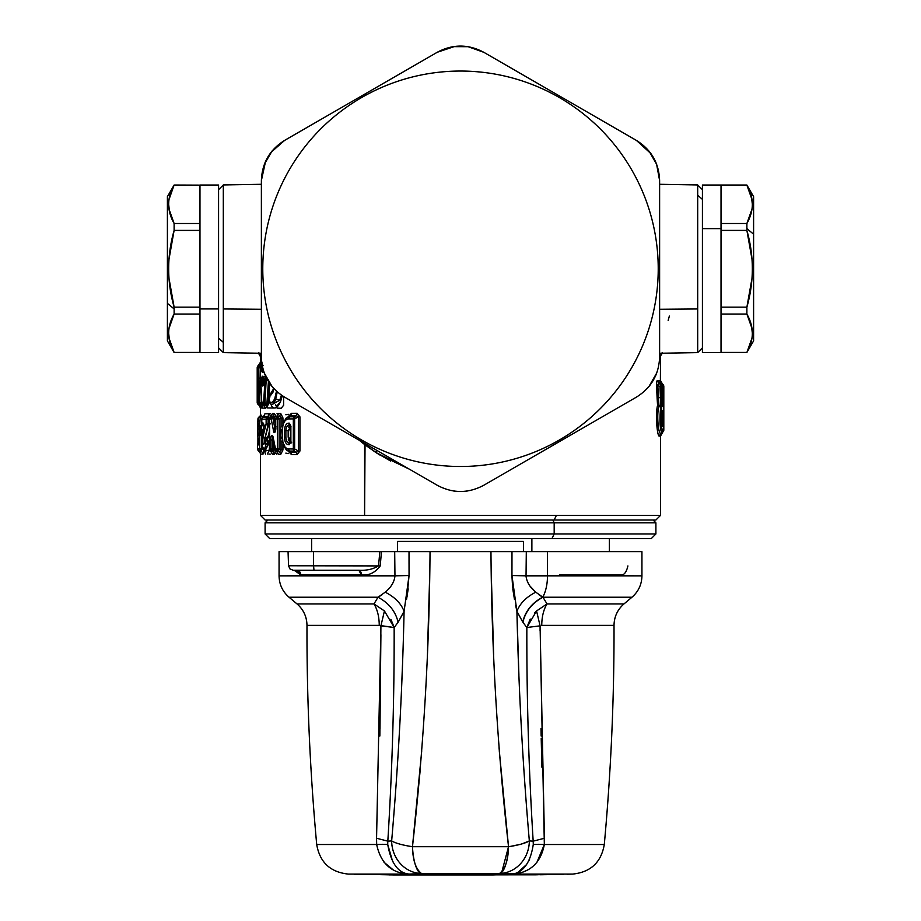 <?xml version="1.0" encoding="UTF-8"?>
<svg xmlns="http://www.w3.org/2000/svg" width="921" height="921" viewBox="0 0 921 921"><rect width="100%" height="100%" fill="white"/><g stroke="black" fill="none" stroke-linecap="round" stroke-linejoin="round"><path stroke-width="1.38" d="M661.992 424.12L662.786 423.119L662.706 424.12L661.485 424.12L662.706 424.12L661.577 423.2L662.706 424.12L662.786 423.119L661.577 422.129L662.786 423.119L663.696 426.262L663.776 423.119L662.786 423.119L662.786 413.506L662.786 423.119L663.776 423.119L663.776 413.506L662.786 413.506L662.706 412.504L662.786 413.506L663.776 413.506L663.696 410.375L662.464 410.375L663.696 410.375L662.786 413.506L661.577 414.496L662.786 413.506L662.706 412.504L661.577 413.425L662.706 412.504L661.485 412.504L662.706 412.504L663.696 410.375L663.696 426.262L662.464 426.25L661.808 423.487L662.464 410.375L660.345 413.46L662.084 411.641L661.773 413.61M661.485 424.12L662.464 426.25L663.696 426.262L663.534 425.306M662.464 410.375L661.808 413.149L662.464 426.25M661.485 412.504L660.841 414.392M663.776 386.383L662.821 386.383L663.776 386.383L663.776 403.179L663.776 386.383L662.786 386.383L663.776 386.383L662.786 384.253A2.786 2.786 90.4 0 1 663.776 386.383M662.821 430.314L662.556 430.314C660.76 426.4 660.461 419.136 661.658 408.521L660.944 386.371L661.658 386.371L662.418 404.549L662.74 406.322L663.696 406.322L663.776 403.179L663.696 406.322L662.74 406.322L662.418 404.549L661.658 386.371L660.944 386.371L661.658 408.521C660.461 419.136 660.76 426.4 662.556 430.314L662.821 430.314M662.97 426.262L663.696 426.262L663.776 423.303M288.86 427.459L290.403 426.204L289.275 425.272L290.253 425.237L290.875 426.435L290.875 441.435L289.378 444.693L290.276 442.587L289.275 442.598C287.214 442.541 286.074 440.733 285.878 437.187L285.878 430.683C286.074 427.137 287.214 425.329 289.275 425.272L290.668 426.907L290.794 426.204L288.158 430.683L288.158 437.187L288.158 430.683L288.158 437.187L290.794 441.666L289.275 442.598L290.668 440.963L290.403 441.666L288.86 440.399M553.509 92.549L483.767 52.278L467.983 46.66M454.893 46.384L437.291 52.255M376.666 87.253L337.109 110.094M270.981 152.368L284.635 140.383L271.902 151.205M264.385 164.214L261.38 180.608M409.258 469.111L379.648 454.882L375.872 452.499L376.793 450.381L375.872 452.499L409.258 469.111L379.648 454.882L364.589 444.532L375.872 452.499L376.793 450.381M697.692 184.948L702.424 189.691L697.692 184.948L697.692 308.961L659.62 309.283L697.692 308.961L697.692 352.605L697.692 195.217L702.424 199.373L697.692 195.217L697.692 184.948L659.62 184.292L659.62 180.666C659.022 163.109 651.274 149.686 636.353 140.383L556.376 94.207L636.365 140.383C651.274 149.686 659.022 163.109 659.62 180.677L659.62 356.888L659.62 180.677M659.62 180.551L656.615 164.226M649.109 151.217L636.423 140.418M263.959 383.205L263.153 383.735A1.865 0.725 174.2 0 0 263.268 383.7M263.648 380.062L263.556 379.153L264.327 379.141L263.636 379.141L262.969 376.24L263.441 382.837C263.153 386.348 262.692 386.993 262.036 384.794L263.153 383.735L262.842 377.714A1.865 1.807 -113.2 0 1 263.556 379.153A1.865 0.725 -5.5 0 1 262.75 379.694L263.556 379.153L263.648 380.062M289.378 444.693L288.469 444.693L289.378 444.693L290.771 441.539M290.978 426.342L289.378 423.176L288.469 423.176L289.378 423.176L290.794 426.204L289.275 425.272L288.469 423.176C286.017 423.568 284.681 426.066 284.451 430.683C284.681 426.066 286.017 423.568 288.469 423.176L289.275 425.272C287.214 425.329 286.074 427.137 285.878 430.683L284.451 430.683L284.451 437.187L284.451 430.683L288.158 430.683L285.878 430.683L285.878 437.187L284.451 437.187C284.681 441.804 286.017 444.302 288.469 444.693L289.275 442.598L288.469 444.693C286.017 444.302 284.681 441.804 284.451 437.187L285.878 437.187C286.074 440.733 287.214 442.541 289.275 442.598L290.173 442.621M261.38 180.551L265.57 161.382L264.408 164.168M284.647 140.383L437.233 52.278C452.741 44.012 468.259 44.012 483.767 52.278L636.353 140.383L483.767 52.278C468.259 44.012 452.741 44.012 437.233 52.278L365.015 93.988L365.706 95.254A197.727 197.727 0 0 1 634.016 173.977A197.727 197.727 0 0 1 555.294 442.299A197.727 197.727 0 0 1 286.984 363.576A197.727 197.727 0 0 1 365.706 95.254L365.015 93.988L284.647 140.383C269.726 149.686 261.978 163.109 261.38 180.677C261.978 163.109 269.726 149.686 284.647 140.383M264.431 164.111L272.029 151.056M437.348 52.221L453.063 46.649M467.949 46.649L483.744 52.278M453.109 46.637L468.213 46.695M636.469 140.453L650.974 153.669M656.592 164.18L659.62 180.608M649.178 151.309L656.685 164.422M288.158 437.187L288.618 430.683L290.668 426.907L288.158 430.683M288.618 437.187L290.668 440.963L288.618 437.187M262.922 385.519L263.751 377.737M263.544 384.103C262.83 385.957 262.6 386.003 262.83 384.264L262.957 377.691L263.636 379.141L262.842 377.714L262.393 379.498L262.83 384.264C262.6 386.003 262.83 385.957 263.544 384.103M290.817 426.435L289.378 423.176L290.875 426.435L290.875 441.435L290.219 442.667L290.978 441.516M259.169 439.789L259.192 444.924L259.169 444.095L259.192 444.924L257.546 444.901L258.755 442.598A2.786 2.786 91.7 0 0 257.546 444.901L257.546 448.746L259.768 448.723L261 451.048L258.755 451.048L257.546 448.746A2.786 2.786 88.3 0 0 258.755 451.048A2.786 2.003 126.4 0 1 258.674 450.991A2.786 2.003 126.4 0 1 258.571 450.922L258.582 450.922M659.563 436.094L660.61 433.25C658.538 434.631 656.316 414.404 658.999 406.495L660.691 406.909L658.999 406.495L658.999 405.344L660.829 405.712L660.691 406.909C659.505 419.193 659.804 427.701 661.577 432.444L662.556 430.314L661.577 432.444C659.804 427.701 659.505 419.193 660.691 406.909L661.796 404.872L660.829 405.712L660.403 397.504L661.37 397.066L660.403 397.504L659.989 386.797L660.944 386.371A2.786 0.656 177.6 0 1 659.989 386.797L660.944 386.371L659.989 384.253A2.786 2.751 90.4 0 1 660.944 386.371M662.464 405.125L662.74 406.322M661.773 404.204L660.979 403.502L662.706 404.192L662.786 403.179L663.776 403.179L662.786 403.179L663.097 385.392M261.76 402.465A2.786 0.599 -2.7 0 1 261.691 402.339A2.786 0.599 -2.7 0 1 261.748 402.201L263.636 402.212L261.748 402.201A2.786 2.728 90.3 0 0 262.957 404.526L265.559 404.941L266.929 407.635L268.253 404.307L266.929 407.635L265.559 404.941L262.957 404.526L268.253 404.307L269.657 383.366L268.253 404.307L266.894 403.812L265.559 404.941L264.822 404.526A2.786 2.705 -89.6 0 1 263.636 402.212L264.822 404.526L264.822 402.638L266.894 403.812L268.425 381.49L266.894 403.812L263.636 402.212A2.786 0.599 3.3 0 0 264.822 402.638L266.319 377.748L264.822 404.526L262.957 404.526L261.748 402.201L260.252 367.974L262.45 367.525L262.45 365.649L262.45 367.525A2.786 0.599 177.4 0 0 261.23 367.963L262.105 372.096L263.222 372.096L263.728 371.485L262.105 372.096L263.314 369.781L262.105 372.096L261.299 369.425L262.52 368.987L263.314 369.781L262.52 368.987L261.299 369.425L261.23 367.963L260.252 367.974L261.483 365.649L262.45 365.649L261.23 367.963A2.786 2.74 -90.3 0 1 262.243 365.81M263.648 377.691L262.842 377.714L262.393 379.498L262.83 384.264L262.036 384.794C262.692 386.993 263.153 386.348 263.441 382.837L263.959 380.672L262.969 376.24L262.278 376.24L262.969 376.24M262.957 377.691L262.278 376.24L262.957 377.691M262.393 379.498L261.587 380.028L262.278 376.24L261.587 380.028L262.393 379.498M262.036 384.794L261.587 380.028L262.036 384.794M258.352 365.695L259.71 365.637L258.651 367.824L258.651 402.339L258.053 402.339L257.362 367.836L258.651 367.824L257.362 367.836L257.362 373.385L258.053 378.07L259.123 378.07M257.903 374.421L257.696 373.385M258.433 375.584L257.362 373.385L257.362 367.836L258.433 365.637A2.786 2.786 89.6 0 0 257.362 367.836L258.387 365.672M275.955 426.492L275.736 426.492C276.461 430.798 273.974 436.036 273.284 429.589L274.919 428.622L274.803 432.329L274.919 428.622L273.284 429.589C273.974 436.036 276.461 430.798 275.736 426.492L275.736 419.032L277.463 419.032L277.463 448.838L275.506 448.838L273.514 439.398C273.249 434.413 270.417 433.664 271.004 439.927C270.417 433.664 273.261 434.413 273.514 439.398L275.506 448.838L277.463 448.838L277.463 419.032L275.736 419.032L275.16 431.5M282.816 440.802L281.066 441.504L280.629 438.35L282.413 438.154L280.629 438.35L280.594 437.187L282.344 437.187C282.655 444.394 284.693 448.32 288.469 448.953L289.275 451.048L294.098 451.048L296.194 452.176L299.924 451.048L299.924 416.822L299.924 451.048L296.194 452.176L294.098 451.048L289.275 451.048L288.469 448.953L293.339 448.976L294.098 451.048L294.639 448.976L298.473 451.048L298.473 416.822L299.924 416.822L297.069 413.276L299.924 416.822L298.473 416.822L298.473 451.048L294.639 448.976L294.098 451.048A2.786 2.291 -89.8 0 1 293.339 448.976L294.639 448.976L294.639 418.894L298.473 416.822L296.194 415.693L297.069 413.276L291.485 413.31L297.069 413.276L296.194 415.693L298.473 416.822L293.339 418.894L294.639 418.894L294.098 416.822L296.194 415.693L290.552 415.762L291.485 413.31L284.129 420.862L291.485 413.31L290.552 415.762L296.194 415.693L294.098 416.822L293.339 418.894A2.786 2.291 -90.2 0 1 294.098 416.822L289.275 416.822L290.552 415.762L288.469 418.917L289.275 416.822L286.247 418.03L289.275 416.822L294.098 416.822L294.639 418.894L294.639 448.976L288.469 448.953C284.693 448.32 282.655 444.394 282.344 437.187L282.344 430.683C282.655 423.476 284.693 419.55 288.469 418.917L293.339 418.894L293.339 448.976L293.339 418.894L288.469 418.917C284.693 419.55 282.655 423.476 282.344 430.683L282.344 437.187L280.594 437.187L280.629 429.52L281.066 426.365L282.816 427.068M286.143 418.122L283.069 423.418L282.39 430.683L280.594 430.683L281.999 430.683L283.069 444.452L286.247 449.839L289.275 451.048L286.546 450.104M275.379 449.667L274.101 449.667L273.088 451.693L272.04 451.06L272.743 448.826L274.101 449.667L274.101 443.657L274.101 449.667L272.743 448.826L272.743 439.927L274.101 443.335L274.573 442.253L273.894 442.794L272.743 439.927L272.455 436.554L272.743 439.927L271.004 439.927L271.004 448.826L269.577 448.826L269.577 419.043L271.2 419.043L273.284 429.589L271.2 419.043L269.404 419.043L270.624 416.81A2.786 2.625 90 0 0 269.577 419.043L269.577 448.826L271.004 448.826L271.004 439.927L272.743 439.927L272.743 448.826L271.004 448.826L272.743 448.826L272.04 451.06A2.786 2.602 -90 0 1 271.004 448.826L272.04 451.06L270.624 451.06L269.577 448.826A2.786 2.625 90 0 0 270.624 451.06L270.072 450.634M264.154 425.26L263.084 425.26L264.154 425.26L262.888 422.889C263.855 423.292 264.097 425.191 263.59 428.599L264.016 425.03M265.985 439.824L264.926 442.425L265.524 441.366L264.741 441.078L264.741 439.352L268.333 425.525L269.404 426.101L268.333 425.525L264.799 438.672L264.741 441.078L265.524 441.366L264.926 442.425C263.233 446.271 262.566 444.463 262.934 437.015L264.799 438.672L268.425 423.89L269.404 424.569A3.258 0.656 4 0 0 268.598 424.443L269.404 424.408L267.976 425.456L264.799 438.672L262.934 437.015C262.566 444.463 263.233 446.271 264.926 442.425L265.616 441.758L265.939 443.485C264.362 455.492 260.263 443.876 262.301 434.516L263.59 428.599C264.097 425.191 263.855 423.292 262.888 422.889L261.806 422.9L261.806 419.193L266.134 419.193L266.134 423.844L262.934 437.015L266.134 423.844L266.134 419.193L268.172 419.193L268.172 423.844L266.134 423.844L268.172 423.844L267.976 425.456A2.786 1.796 -165.1 0 1 266.134 423.844M284.013 444.878L284.75 445.131M261.691 428.818L262.462 431.523L261.587 432.467L261.679 434.862L261 432.835L259.768 435.161L258.41 435.149L259.63 432.835L261.587 432.467L260.194 432.444L261.622 429.739L260.194 432.444L261.587 432.467L259.63 432.835L261.587 429.658L258.41 435.149L257.811 429.048L259.538 429.048L259.549 427.931L259.538 429.048L261.541 429.048L259.538 429.048L259.71 432.202L259.538 429.048L257.811 429.048C257.995 422.129 258.421 421.242 259.1 426.377L260.332 428.702A2.786 1.681 126.8 0 1 260.194 428.61A2.786 1.681 126.8 0 1 260.044 428.472L260.079 428.507M259.192 438.949L258.41 438.96L259.192 438.949L259.192 444.924L258.133 444.901M259.192 439.973L259.192 443.91M259.135 426.757A2.786 1.232 -3.9 0 1 259.089 426.573A2.786 1.232 -3.9 0 1 259.1 426.377L258.317 423.004M260.263 425.698L258.778 424.201L259.089 426.573L260.194 428.61L260.839 429.082L260.988 428.023L261.748 431.535L261.748 429.739L259.1 426.377M663.108 384.943L661.842 384.253L662.786 384.253L661.842 384.253L662.786 384.253L662.706 404.192L663.696 406.322M660.691 406.909L661.658 408.521M660.345 385.128L660.403 397.504L658.4 397.849L660.403 397.504L660.829 405.712L658.918 405.321L658.999 406.495L657.79 385.254L659.989 386.797L660.311 385.807M659.989 386.797L657.79 385.254L658.768 383.389L660.691 384.253L661.658 386.371A2.786 2.763 -89.6 0 0 660.691 384.253L660.875 384.425M661.025 395.466L661.992 396.018L661.025 395.466M662.786 403.179L661.739 402.339L662.786 403.179L662.706 404.192L661.739 403.398L662.706 404.192L661.762 404.192M274.895 451.048L276.887 451.048L274.895 451.048M262.497 417.351L267.389 416.833L268.172 419.193L261.806 419.193L261.806 422.9L262.888 422.889M267.343 419.17L268.425 419.17M266.284 443.588L266.537 444.302L266.284 443.588M257.995 402.396L257.201 402.396L257.362 367.778M257.868 403.882L258.179 404.515A2.786 2.786 90.4 0 1 257.201 402.396L258.202 402.396L258.191 404.526L259.262 405.424L258.202 404.526L258.202 402.396M257.201 367.778A2.786 2.786 89.6 0 1 258.179 365.649L257.201 367.778L257.201 402.396L258.191 404.526M265.386 404.066L265.962 404.066M258.202 365.637L259.25 364.751L258.202 365.637M259.503 367.26L259.71 367.824L258.651 367.824A2.786 2.775 -90.4 0 1 259.71 365.637L259.4 366.512M259.4 403.651L259.71 404.538A2.786 2.775 -89.6 0 1 258.651 402.339L259.71 402.339L260.263 367.433L259.71 402.339L258.651 402.339L258.651 367.824L259.71 367.824L259.71 365.637L260.781 364.877L258.398 365.66L260.585 362.344L258.433 365.637L260.781 364.877L261.806 366.65M262.45 367.525L262.52 368.987L262.45 367.525M263.222 372.096L263.521 370.829M281.412 395.121L279.719 400.244L275.724 398.943L277.256 391.886L275.724 398.943L274.895 398.022L276.484 391.195M272.8 404.215L275.724 398.943C273.998 404.215 272.167 405.712 270.221 403.433L269.312 401.28C271.292 403.513 273.146 402.419 274.895 398.022C273.146 402.419 271.292 403.513 269.312 401.28L269.312 397.078L272.777 392.634L273.664 388.374L272.777 392.634L269.312 397.078L269.312 401.28A2.786 2.372 144 0 0 269.692 402.938L271.545 404.699M263.636 402.212L265.283 375.515L263.636 402.212M261.161 365.89L261.483 365.649A2.786 2.751 89.7 0 0 260.252 367.974A2.786 0.599 177.8 0 0 260.206 368.078L261.748 402.201L262.738 402.753L261.748 402.201M261.552 367.191L261.242 368.112L261.552 367.191M262.048 403.571L260.781 405.298L259.123 404.538L258.053 402.339L259.71 404.538L259.71 402.339L261.437 403.571L261.437 397.078L261.437 403.571L259.71 402.339L259.503 402.903M257.926 374.433L258.053 402.339A2.786 2.775 90.4 0 0 259.123 404.538L258.974 404.411M262.658 403.571L262.036 407.842L261.242 407.842L260.01 405.275L260.781 405.298L262.001 407.842L260.781 405.298L261.437 403.571L262.658 403.571L262.001 407.842L261.242 407.842L259.123 404.538L260.781 405.298L259.043 404.48L258.041 402.339L258.041 378.07M258.398 375.561L257.362 373.385A2.786 2.786 90.4 0 0 257.961 375.112M257.915 420.195L257.915 419.228A2.786 2.786 90.9 0 1 259.043 416.983M259.169 416.891L258.49 418.065L259.262 416.833M257.915 443.508L257.915 437.901M258.582 442.725L258.582 440.215L258.582 442.725A2.786 2.003 53.6 0 1 258.674 442.656A2.786 2.003 53.6 0 1 258.755 442.598L259.411 442.115M270.072 417.236L272.236 416.81L271.2 419.043A2.786 2.602 -90 0 1 272.236 416.81L272.858 418.053A2.786 1.186 169.3 0 0 271.2 419.043L272.858 418.053L274.919 428.622L275.552 425.675L274.919 428.622L272.858 418.053L272.236 416.81L270.624 416.81L271.2 416.177L270.624 416.81M275.483 426.492L275.483 419.032L276.737 416.81A2.786 2.533 89.9 0 0 275.736 419.032L276.737 416.81L278.453 416.81L277.463 419.032A2.786 2.51 -90.1 0 1 278.453 416.81L278.556 417.697M278.81 418.387L279.121 419.032L277.463 419.032L279.121 419.032L279.121 448.838L277.463 448.838L279.121 448.838L278.81 449.483M282.413 429.716L280.629 429.52L282.413 429.716M278.556 450.173L278.453 451.06A2.786 2.51 -89.9 0 1 277.463 448.838L278.453 451.06L276.507 451.06L275.506 448.838A2.786 2.544 90.1 0 0 276.507 451.06L275.506 448.838A2.786 1.163 -12.1 0 0 275.321 449.413L272.455 436.554M273.848 440.468L273.514 439.398M276.104 449.667L274.285 454.295L272.42 454.295L270.981 451.624L272.42 454.295L271.119 451.774L273.088 451.693L274.285 454.295L273.088 451.693L274.101 449.667L276.104 449.667L274.285 454.295L272.42 454.295L270.624 451.06L273.088 451.693L271.2 451.693L269.404 448.826L269.404 419.043L271.119 416.096L273.192 416.165L272.236 416.81L273.192 416.165L274.078 417.236L272.858 418.053L274.078 417.236L275.69 424.949L274.078 417.236L273.192 416.165L271.016 416.304M270.394 419.055L268.425 419.055L268.425 423.89L268.425 419.055L270.521 418.111M268.425 423.89L270.394 423.89M264.741 441.078L264.903 441.735L264.741 441.078M267.907 437.291L269.404 431.224L268.057 436.462L264.891 438.707L268.356 436.37L265.236 441.758L266.871 439.398L267.919 444.417L265.939 443.485L265.616 441.758L266.871 439.398L265.144 442.598M263.59 428.599L262.301 434.516C260.263 443.864 264.362 455.504 265.939 443.485L267.919 444.417L264.592 450.864L267.919 444.417L266.871 439.398L267.551 439.317M261.806 422.9L262.819 425.099L264.419 425.525L263.084 425.26L261.806 422.9A2.786 2.728 89.8 0 0 263.084 425.26L262.531 424.777M261.748 422.9L261.748 419.193L263.084 416.833A2.786 2.728 90.2 0 0 261.806 419.193L262.819 416.994M267.976 425.456L268.172 419.193L267.389 416.833L266.134 419.193A2.786 2.671 -90 0 1 267.389 416.833L263.084 416.833L267.861 416.568L268.736 418.376L269.519 418.261L268.425 419.055M258.582 353.353L260.85 357.348L261.127 356.174L260.85 357.348L258.582 353.353L259.48 353.353L261.127 356.174L259.48 353.353L258.674 353.353L258.709 352.72L259.492 353.238L258.433 353.215M258.133 448.746L257.535 448.746L257.546 444.901L257.535 448.746L258.674 450.991L261 451.048A2.786 2.751 -90.4 0 1 259.768 448.723L257.546 448.746L257.535 444.901L258.674 442.656M259.515 441.194L258.41 438.96C256.429 436.669 258.191 404.895 259.71 426.377C258.191 404.895 256.429 436.669 258.41 438.96M258.041 424.028L257.961 433.342M258.364 435.138L259.768 435.161L259.768 448.723L259.768 435.161A2.786 2.751 -89.6 0 1 261 432.835A2.786 0.576 57.9 0 0 261.679 434.862L259.768 435.161L261.679 435.161L261.679 448.723L259.768 448.723L261.679 449.022A2.786 0.576 122.1 0 0 261 451.048L261.679 449.022L261.587 451.417L258.755 451.048L261.587 451.417L261.587 432.467L262.508 431.523L261.748 431.535L261.748 430.003L263.51 430.694L262.508 431.523L262.497 430.003L262.508 431.523L262.462 430.003L260.839 429.082L263.51 430.694L261.748 431.535L261.748 429.739M260.919 428.691L259.71 426.377A2.786 0.748 -2.5 0 1 261.599 425.698L259.71 426.377M661.669 386.037L662.786 386.383L661.669 385.473L661.842 383.47L662.786 384.253L660.875 383.447L661.842 383.47L661.669 386.037M660.691 384.253L658.768 383.389L657.49 380.569C656.857 380.385 656.546 382.134 656.535 385.841C656.546 382.134 656.857 380.385 657.49 380.569L658.768 383.389L660.691 384.253L658.768 383.389L656.535 385.841L657.134 398.436L656.535 385.841L657.79 385.254L658.4 397.849L657.134 398.436L657.559 405.298L658.918 405.321L658.872 406.437L657.559 405.298L658.999 406.495C656.316 414.404 658.538 434.631 660.61 433.25L659.298 436.094C657.387 437.049 655.119 415.279 657.559 405.298L657.134 398.436L658.4 397.849L658.918 405.321L657.559 405.298C655.119 415.29 657.387 437.049 659.298 436.094M659.793 383.424L658.503 380.592L659.793 383.424M662.579 353.215L661.877 353.837L662.291 352.72L661.508 353.238L661.819 353.883M483.767 485.275L636.353 397.17C651.274 387.868 659.022 374.444 659.62 356.876C659.022 374.444 651.274 387.868 636.353 397.17L555.985 443.565L555.294 442.299A197.727 197.727 0 0 0 634.016 173.977A197.727 197.727 0 0 0 365.706 95.254A197.727 197.727 0 0 0 286.984 363.576A197.727 197.727 0 0 0 555.294 442.299L555.985 443.565L483.767 485.275C468.248 493.541 452.741 493.541 437.233 485.275C452.741 493.541 468.259 493.541 483.767 485.275C468.259 493.541 452.741 493.541 437.233 485.275L284.647 397.17C269.726 387.868 261.978 374.444 261.38 356.876L261.38 180.666L261.38 356.876C261.978 374.444 269.726 387.868 284.647 397.17L394.165 460.396M656.788 372.867L648.971 386.498M659.62 230.215L659.62 356.876L659.62 230.215M277.774 416.327L275.759 416.338L277.774 416.327M268.794 416.499L268.218 416.822L268.794 416.499M261.541 365.476L261.794 364.394M261.334 362.172L260.447 362.183L259.607 365.614M262.45 365.649L261.449 365.66M261.967 365.28L263.107 365.269L261.967 365.28M275.724 398.943L279.719 400.244L271.637 404.78L279.719 400.244L280.64 401.314L279.719 400.244M270.221 403.433L270.889 404.192M269.911 397.078L269.151 397.078L269.68 402.926M272.547 392.369L270.832 393.589L272.547 392.369M269.151 397.078L270.613 393.417L272.489 392.369L271.246 392.922M272.063 393.152L270.832 393.589L272.063 393.152L273.445 388.144M269.934 395.581L270.832 393.589M273.445 391.068L272.777 392.634M262.773 403.26L264.903 407.612L266.929 407.635L264.903 407.612L263.418 404.86M261.288 368.515L260.252 367.974M259.561 416.637L257.903 420.264M276.737 416.81L279.616 416.142L276.737 416.81M278.453 416.81L279.616 416.142L281.066 417.915L279.121 419.032L278.453 416.81M282.31 426.688L281.066 426.365L282.356 426.365L281.066 426.365L280.629 429.52L281.066 449.955L279.121 448.838L279.121 419.032L281.066 417.915L281.066 426.365L281.066 417.915L279.616 416.142L277.129 416.108M290.552 452.107L291.485 454.56L297.069 454.594L291.485 454.56L290.552 452.107L296.194 452.176L297.069 454.594L299.924 451.048L297.069 454.594L296.194 452.176L290.552 452.107L286.88 450.438M276.507 451.06L279.616 451.727L280.767 454.318L282.943 449.955L280.767 454.318L279.616 451.727L276.507 451.06L279.616 451.727L281.066 449.955L282.943 449.955L282.943 444.072L282.943 449.955L281.066 449.955L279.616 451.727L278.453 451.06L279.121 448.838L281.066 449.955L281.066 441.504L282.31 441.182M277.186 451.716L278.361 454.306L277.186 451.716M271.211 451.704L270.141 450.714M268.138 440.825L268.253 444.498L267.263 439.133L268.725 436.37L266.883 439.133L268.057 436.508M267.286 438.615L266.284 439.467M268.253 444.498L269.404 444.831L268.253 444.498L265.006 451.152L265.593 451.29M269.473 418.433L267.861 416.568L263.556 416.465M259.077 353.791L260.724 357.348L259.077 353.791M288.261 439.812L289.286 439.582M291.727 442.828L290.529 442.989M289.724 440.802L288.331 440.745M260.113 416.442L260.793 418.779L260.067 417.063M259.434 441.171L257.949 438.189L257.65 423.453C257.915 418.825 258.536 416.637 259.492 416.879L260.136 416.43L260.793 418.779L261.599 425.698L260.793 418.779L262.094 417.858L260.793 418.779L259.492 416.879L258.801 418.525M261.599 425.698L261.61 425.916A2.786 0.967 121.4 0 0 260.942 428.702L261.61 425.916L261.541 429.071L261.599 425.698L263.786 424.903L261.599 425.698M669.36 316.064L668.162 320.439M660.553 355.828L660.357 383.919L660.507 380.615L661.842 383.47L660.507 380.615L659.563 380.603M657.49 380.569L658.503 380.592L658.999 382.342L658.503 380.592L657.49 380.569M659.747 383.378L661.692 386.267L662.475 405.182M660.438 356.254L661.52 353.353L660.438 356.254M653.104 520.008L655.902 522.794L655.902 533.961L651.251 538.612L551.944 538.612L554.177 533.961L655.902 533.961L554.177 533.961L554.177 522.794L554.177 533.961L265.098 533.961L265.098 522.794L554.177 522.794L552.842 520.008L554.177 522.794L655.902 522.794L265.098 522.794L267.896 520.008L554.177 520.008L556.411 515.346L364.589 515.346L365.05 443.588L364.589 444.532L359.167 440.192L364.589 444.532L364.589 515.346L660.553 515.346L556.411 515.346L554.177 520.008L265.098 520.008L260.447 515.346L364.589 515.346L260.447 515.346L260.447 452.856M453.04 490.905L455.342 491.215L453.04 490.905M465.186 491.273L467.96 490.905L465.186 491.273M649.132 386.302L650.617 384.391L649.132 386.302M655.487 376.056L656.592 373.385L655.487 376.056M650.951 153.634L649.132 151.251L650.951 153.634M556.376 94.207L636.353 140.383M272.213 386.716L264.315 373.132M561.833 440.192L511.742 469.111L561.845 440.192M279.017 413.667L277.025 413.667L279.017 413.667M275.655 453.282L276.761 454.203M268.897 454.099L270.198 454.099M270.198 413.771L268.771 413.771M266.503 413.759L265.467 413.759M264.431 450.76L265.467 454.111M260.47 405.747L260.447 407.911L260.47 405.747M260.447 416.177L260.447 407.911L259.25 405.424L260.447 407.991L261.334 408.003M262.243 408.107L265.697 408.176M267.516 407.922L273.549 408.015M277.117 408.164L281.17 408.256L283.633 405.263L283.633 396.571M265.697 376.47L264.396 376.493M259.25 364.751L260.447 362.183M260.447 355.828L260.459 363.208L260.447 362.229L258.191 365.649M259.342 364.912L260.585 362.344L262.001 362.321L260.781 364.877L259.342 364.912L259.595 365.741M261.564 366.167L260.781 364.877L262.001 362.321L260.516 362.966M262.842 404.469L261.691 402.339L260.206 368.078L262.117 365.142M282.31 395.731L280.64 401.314C277.589 408.118 274.573 409.718 271.591 406.115L270.774 403.386L271.591 406.115M271.499 391.621L271.476 392.726L271.499 391.621L273.595 390.044L271.499 391.621L271.039 393.083L271.499 391.621M264.903 407.612L263.97 404.492L264.903 407.612M270.981 416.246L272.42 413.575L271.2 416.177L272.42 413.575L274.4 413.575L273.192 416.165L274.4 413.575L275.978 416.073L274.078 417.236L275.978 416.073L276.208 417.167L274.4 413.575L272.42 413.575L270.981 416.246M278.476 413.564L277.302 416.154L278.476 413.564L280.767 413.552L279.616 416.142L280.767 413.552L282.943 417.915L281.066 417.915L282.943 417.915L282.943 423.798L282.943 417.915L280.767 413.552L278.476 413.564L276.668 416.626L278.476 413.564M291.485 454.56L284.129 447.007L291.485 454.56M280.767 454.318L278.361 454.306L276.542 451.267L278.361 454.306L280.767 454.318M268.725 436.37L269.404 436.807L268.725 436.37M267.332 453.972L269.646 449.966L264.96 451.106M263.556 425.617L262.819 425.099M264.039 415.889L264.926 413.805L263.441 416.557L264.926 413.805L269.323 413.805L267.861 416.568L269.323 413.805L270.716 416.534L269.323 413.805L264.926 413.805L264.039 415.889M260.85 357.348L260.562 356.254L260.85 357.348M259.181 353.883L260.562 356.139M288.238 414.254L285.844 414.749M285.844 453.12L288.238 453.616M262.946 448.723L263.901 448.723M260.585 453.293L260.758 454.168L263.026 454.122L263.89 449.367L261.679 449.022L263.89 449.367L263.026 454.122L261.587 451.417L263.026 454.122L260.758 454.168L259.342 451.486L260.585 453.144M260.954 415.532L262.876 416.948L260.954 415.521M263.809 425.375L261.61 425.916L263.809 425.375M659.62 354.182L659.873 356.174M663.811 430.303L660.553 436.082L660.553 515.346L655.902 520.008L554.177 520.008M467.96 46.649L465.658 46.338L467.96 46.649M264.408 373.373L265.421 375.837L264.408 373.373M270.049 383.919L271.868 386.302L270.049 383.919M390.631 461.03L375.872 452.499M261.127 356.174L261.38 354.182M275.448 407.888L280.64 401.314L282.321 395.731M223.308 342.336L223.308 308.961L261.38 309.283L223.308 308.961L223.308 184.948L223.308 352.605L223.308 342.336L218.576 338.18L223.308 342.336M167.403 234.199L167.403 303.343L167.403 196.668L174.115 185.133C166.851 197.923 166.851 210.702 174.115 223.492L169.176 209.574L174.115 223.492L174.115 230.411C166.851 255.992 166.851 281.573 174.115 307.142L174.115 308.926L167.403 303.343L174.115 308.926L174.115 314.061C166.851 326.851 166.851 339.642 174.115 352.421L169.176 338.502L174.115 352.421C166.862 339.642 166.862 326.851 174.115 314.061L199.972 314.061L199.972 352.421L174.115 352.421L199.972 352.421L199.972 308.926L218.576 308.926L218.576 352.524L174.115 352.524L199.972 352.524M218.576 185.029L199.972 185.029L218.576 185.029L218.576 308.926L199.972 308.926L199.972 307.142L199.972 314.061L174.115 314.061L169.199 327.784L174.115 314.061L174.115 307.142L199.972 307.142L199.972 223.492L174.115 223.492L199.972 223.492L199.972 185.133L199.972 230.411L174.115 230.411L199.972 230.411L199.972 307.142L174.115 307.142C166.862 281.573 166.862 255.992 174.115 230.411L169.199 257.857L174.115 230.411L174.115 223.492C166.862 210.702 166.862 197.923 174.115 185.133L199.972 185.133L174.115 185.029L199.972 185.133L174.115 185.133L169.51 197.244M168.762 205.21L169.429 211.001M174.115 307.142L169.176 279.305L174.115 307.142M174.115 352.524L167.403 340.885L167.403 303.343M169.176 327.968L174.115 314.061L169.51 326.172M168.762 334.139L169.429 339.941M218.576 308.926L218.576 189.691L223.308 184.948L261.38 184.292M169.176 199.04L174.115 185.029L167.403 196.668M753.597 303.343L753.597 234.199L753.597 340.885L746.885 352.421C754.149 339.63 754.149 326.851 746.885 314.061L751.824 327.98L746.885 314.061L746.885 307.142C754.149 281.561 754.149 255.98 746.885 230.411L746.885 228.627L753.597 234.199L746.885 228.627L746.885 223.492C754.149 210.702 754.149 197.911 746.885 185.133L751.824 199.051L746.885 185.133C754.138 197.911 754.138 210.702 746.885 223.492L721.028 223.492L721.028 185.133L746.885 185.133L721.028 185.133L721.028 228.627L702.424 228.627L702.424 185.029L746.885 185.029L702.424 185.029M721.028 352.524L702.424 352.524L702.424 228.627L721.028 228.627L721.028 230.411L721.028 223.492L746.885 223.492L751.801 209.769L746.885 223.492L746.885 230.411L721.028 230.411L721.028 314.061L746.885 314.061L721.028 314.061L721.028 352.421L721.028 307.142L746.885 307.142L721.028 307.142L721.028 230.411L746.885 230.411C754.138 255.98 754.138 281.561 746.885 307.142L751.801 279.696L746.885 307.142L746.885 314.061C754.138 326.84 754.138 339.63 746.885 352.421L721.028 352.421L746.885 352.524L721.028 352.421L746.885 352.421L751.49 340.31M752.238 332.343L751.571 326.552M746.885 230.411L751.824 258.248L746.885 230.411M746.885 185.029L753.597 196.668L753.597 234.199M751.824 209.585L746.885 223.492L751.49 211.381M752.238 203.414L751.571 197.612M702.424 228.627L702.424 347.862L697.692 352.605L659.62 353.261M751.824 338.514L746.885 352.524M751.801 327.784L746.885 314.061M746.885 307.142L751.824 279.316M751.801 257.857L747.069 231.102M751.801 198.855L746.885 185.133M169.199 209.769L174.115 223.492M174.115 230.411L169.176 258.237M169.199 279.696L173.931 306.451M169.199 338.698L174.115 352.421M392.058 874.881L395.466 874.892M501.174 874.674L464.921 874.674L499.401 874.731A4652.351 2230.455 90 0 1 492.988 874.95L392.737 874.95L492.988 874.95A4652.351 2230.455 -90 0 0 499.401 874.731L464.921 874.674L501.174 874.674A4652.351 2230.455 -90 0 0 509.82 874.305A4652.351 2230.455 90 0 1 501.174 874.674M357.59 874.225L563.376 874.305L362.298 874.409M374.064 874.409L400.566 874.904L374.064 874.409M368.734 874.409L392.807 874.904L368.734 874.409M389.042 874.881L389.744 874.892M441.021 874.513L445.119 874.812L441.021 874.513M536.31 874.823L389.215 874.892M555.305 874.478L547.558 874.628M538.106 874.754L534.053 874.823M543.701 874.616L529.368 874.823L543.701 874.616M527.606 874.812L524.659 874.835M534.813 874.731L542.653 874.628L534.813 874.731M401.602 874.846L403.778 874.892M541.56 874.582L534.813 874.754L541.56 874.582M523.059 874.823L523.899 874.835M532.05 874.812L533.098 874.823M552.013 874.547L555.582 874.466M552.761 874.478L553.59 874.478M524.636 874.835L523.6 874.823M398.954 872.383L397.976 872.049M501.703 872.383L508.53 846.698A32.569 9.429 90 0 1 499.527 873.488L516.29 873.718A32.569 15.611 90 0 1 514.263 874.087L511.685 874.087L514.263 874.087A32.569 15.611 -90 0 0 516.29 873.718C531.739 871.162 541.088 861.434 544.334 844.511L604.291 844.511L544.334 844.511L536.897 862.367M376.666 844.511L376.562 838.248L376.666 844.511L387.706 844.327L316.709 844.511L376.666 844.511C380.73 863.449 391.609 873.315 409.315 874.087L348.357 874.087L409.315 874.087C391.609 873.315 380.718 863.449 376.666 844.511L382.618 844.304M393.255 869.919L383.988 862.229M354.032 874.225L511.546 874.225A4652.351 2230.455 -90 0 0 514.263 874.087L572.643 874.087L514.263 874.087A4652.351 2230.455 90 0 1 511.546 874.225L348.357 874.087C330.351 872.21 319.794 862.355 316.709 844.511C310.02 771.625 306.774 698.578 306.981 625.382L379.256 625.382L306.981 625.382C306.831 616.759 303.504 609.598 297.011 603.923L373.984 603.923C377.426 609.598 379.176 616.759 379.256 625.382C379.176 616.759 377.426 609.598 373.984 603.923L384.414 610.922M527.618 869.988L523.45 871.899M538.382 844.304L544.334 844.511L544.438 838.248L540.086 625.843L536.563 610.957L534.664 612.949M530.231 619.073L526.847 627.512L536.563 610.957L547.016 603.923C543.574 609.598 541.824 616.759 541.744 625.382L614.019 625.382L541.744 625.382C541.824 616.759 543.574 609.598 547.016 603.923L623.989 603.923L547.016 603.923L536.563 610.957L540.086 625.843L526.847 627.512L540.086 625.843L544.334 844.511C541.088 861.434 531.739 871.162 516.29 873.718L514.425 873.684C524.406 871.059 530.692 861.273 533.294 844.327L544.334 844.511L533.294 844.327L533.178 841.149L544.438 838.248L533.178 841.149C528.792 770.405 526.674 699.189 526.847 627.512L522.898 622.239C525.465 611.337 532.154 603.002 542.976 597.222L547.016 603.923L542.976 597.222L631.967 597.222L542.976 597.222C532.154 603.002 525.465 611.337 522.898 622.239L516.911 611.314C519.951 603.439 526.236 597.061 535.769 592.191L542.768 597.119C531.993 602.887 525.304 611.176 522.725 622.009C525.304 611.176 531.993 602.887 542.768 597.119L535.769 592.191C526.236 597.061 519.951 603.439 516.911 611.314L518.903 674.989L516.911 611.314L522.725 622.009L526.847 627.512C526.674 699.189 528.792 770.405 533.178 841.149L533.294 844.327C530.692 861.273 524.406 871.059 514.425 873.684L409.315 874.087L511.685 874.087A4651.568 1780.074 -90 0 1 499.527 873.488A32.569 30.082 -86.6 0 0 529.345 840.931A4619.011 1767.618 90 0 0 533.178 841.149L533.178 841.149A4619.011 1767.618 -90 0 1 529.345 840.931A32.569 30.082 93.4 0 1 499.527 873.488L421.473 873.488A4651.568 1780.074 90 0 1 409.315 874.087C398.217 873.212 391.011 863.288 387.706 844.327L387.822 841.149L387.706 844.327C391.011 863.288 398.217 873.212 409.315 874.087L499.527 873.488C505.226 869.113 508.219 860.179 508.53 846.698A32.569 6.815 -5.1 0 0 529.345 840.931C522.771 765.386 518.627 688.85 516.911 611.314L511.949 575.521L526.041 575.844C526.605 581.842 529.851 587.287 535.769 592.191C529.851 587.287 526.605 581.842 526.041 575.844L547.488 575.844A27.918 13.378 90 0 1 542.768 597.119A27.918 13.378 -90 0 0 547.488 575.844L641.937 575.844L511.949 575.521L511.961 572.033M529.679 859.017L528.735 860.962M526.547 864.543L517.913 872.383M379.993 728.557L380.914 625.843L384.437 610.957L380.914 625.843L394.153 627.512L379.256 625.382L380.914 625.843L376.562 838.248L387.822 841.149A4619.011 1767.618 -90 0 0 391.655 840.931A32.569 30.082 86.6 0 0 421.473 873.488A32.569 30.082 -93.4 0 1 391.655 840.931A32.569 6.815 5.1 0 0 412.47 846.698C412.781 860.179 415.785 869.113 421.473 873.488A32.569 9.429 -90 0 1 412.47 846.698L508.53 846.698L499.274 750.834M394.107 627.316L390.953 619.396M387.706 844.327L387.822 841.149L376.562 838.248L380.914 625.843L384.437 610.957L394.165 627.5L384.437 610.957L373.984 603.923L297.011 603.923L289.033 597.222L378.024 597.222L373.984 603.923L378.024 597.222L385.231 592.191C394.764 597.061 401.049 603.439 404.089 611.314L398.102 622.239L397.745 620.685M541.007 728.557L541.157 736.063M541.905 767.205L541.203 738.377M540.086 630.781L540.086 625.843M380.914 634.73L379.843 736.063M389.422 626.717L382.86 626.015M387.718 844.453L392.749 861.849M404.02 611.486L398.275 622.009M381.835 594.943L378.232 597.119M407.07 596.497L409.051 575.533L404.089 611.314L398.102 622.239L394.153 627.512C394.326 699.154 392.208 770.359 387.822 841.149C392.208 770.359 394.326 699.154 394.153 627.512L398.102 622.239C395.535 611.337 388.846 603.002 378.024 597.222L289.033 597.222C282.551 591.57 279.224 584.444 279.063 575.844L394.959 575.844C394.395 581.842 391.149 587.287 385.231 592.191L378.024 597.222M380.914 625.843L394.153 627.512M536.563 610.957L526.847 627.512M542.434 596.946L541.79 596.589M524.51 779.431L524.843 784.185L524.51 779.431M535.343 591.789L530.749 586.896M526.064 577.007L526.041 575.89M511.961 576.431L512.629 587.586M515.691 605.558L516.911 611.314C518.627 688.85 522.771 765.386 529.345 840.931C525.281 843.279 518.35 845.202 508.53 846.698L412.47 846.698L421.726 750.834M396.157 784.162L396.49 779.408L396.157 784.162M401.602 686.997L402.465 665.446L401.602 687.008M300.787 574.9A4.651 4.098 90 0 0 296.689 570.249L300.787 574.9L294.098 570.249L300.787 574.9L361.377 574.9L300.787 574.9M358.833 570.249A4.651 2.544 -90 0 1 361.377 574.9L358.833 570.249L293.281 570.249L313.98 570.249L313.577 565.759L313.98 570.249L358.833 570.249C366.639 570.675 373.224 569.178 378.577 565.759C373.224 569.178 366.639 570.675 358.833 570.249L323.766 570.249M288.054 551.644L288.549 565.759L380.235 565.92C375.089 572.758 368.803 575.752 361.377 574.9C368.803 575.752 375.089 572.758 380.235 565.92L381.455 551.644L394.695 551.644L394.959 575.844L409.051 575.521L279.063 575.844L279.063 551.644L313.531 551.644L313.577 565.759L288.549 565.759L289.942 568.913L293.2 570.249M409.028 563.664L409.016 551.644L409.051 575.521L404.089 611.314C402.373 688.885 398.229 765.42 391.655 840.931C398.229 765.42 402.373 688.885 404.089 611.314C401.049 603.439 394.764 597.061 385.231 592.191C391.149 587.287 394.395 581.842 394.959 575.844L394.695 551.644L409.016 551.644L409.028 557.378M420.08 771.338L412.47 846.698C402.65 845.202 395.719 843.279 391.655 840.931A4619.011 1767.618 90 0 1 387.822 841.149M539.038 594.851L541.053 596.163M559.623 574.9L620.213 574.9C623.782 575.625 626.349 572.632 627.903 565.92M511.972 563.664L511.949 575.521L516.911 611.314M409.051 575.521L409.016 551.644L523.439 551.644L511.984 551.644L511.949 575.521L511.984 551.644L526.305 551.644L526.041 575.844L526.305 551.644L547.488 551.644L547.488 575.844L547.488 551.644L641.937 551.644L641.937 575.844C641.776 584.444 638.449 591.57 631.967 597.222L623.989 603.923C617.496 609.598 614.169 616.759 614.019 625.382C614.226 698.578 610.98 771.625 604.291 844.511C601.206 862.355 590.649 872.21 572.643 874.087L566.968 874.225M526.19 564.492L526.236 559.945M514.482 599.536L512.79 588.899M510.199 846.445L520.215 844.373M521.723 843.958L529.264 840.977M491.25 573.357L493.495 651.066M499.032 747.633L506.746 831.214M429.75 573.438L427.505 651.066M493.633 654.394L491.25 573.081M391.655 840.931C395.719 843.279 402.65 845.202 412.47 846.698C423.464 749.706 429.324 651.354 430.038 551.644L423.119 551.644M408.21 588.899L406.518 599.536M628.306 551.644L490.962 551.644C491.676 651.331 497.536 749.682 508.53 846.698C497.536 749.682 491.676 651.32 490.962 551.644L381.455 551.644L380.235 565.92L313.577 565.759L313.531 551.644L379.82 551.644L378.577 565.759L379.82 551.644L381.455 551.644L288.158 551.644M430.038 551.644L419.849 551.644L430.038 551.644C429.324 651.354 423.464 749.706 412.47 846.698M526.19 564.389L526.133 568.568M490.962 551.644L501.151 551.644L490.962 551.644M389.123 551.644L323.766 551.644M409.016 551.644L397.561 551.644L397.561 541.41L523.439 541.41L523.439 551.644L526.305 551.644L523.439 551.644L523.439 541.41L397.561 541.41L397.561 551.644L394.695 551.644M551.944 538.612L269.749 538.612L265.098 533.961L554.177 533.961L551.944 538.612L311.62 538.612L311.62 551.644M531.878 551.644L531.878 538.612L531.878 551.644M523.439 551.644L511.984 551.644M661.831 413.391L662.084 424.995L661.416 424.086M660.553 380.615L663.811 386.383L663.811 430.314M662.533 424.892L661.911 424.086M290.414 426.435L290.414 441.435M288.066 426.55L287.294 425.49M466.625 46.453L465.784 46.349M655.971 162.603L655.614 161.797M260.194 428.61L261.829 430.429L261.714 428.691L261.794 429.888M266.94 443.692L267.102 444.406M257.903 437.832L257.903 443.531M276.795 450.887L275.321 449.413M263.567 427.977L262.278 433.964C261.483 444.912 262.243 450.553 264.592 450.864M267.608 417.098L267.516 417.892M266.261 405.436L266.054 404.699M259.043 404.48L261 406.61M265.294 428.012L264.868 425.928M258.536 353.319L259.123 353.837M258.674 450.991L260.597 453.178M658.952 382.353L659.758 383.378M660.438 356.139L661.877 353.837M260.447 407.911L259.262 405.424M275.632 404.526L275.978 405.77M263.464 404.918L264.212 405.597M259.641 416.58L260.885 414.864M264.212 426.504L263.51 425.64M264.131 415.947L263.51 416.453M261.057 415.302L260.136 416.43M271.868 151.251L270.394 153.151M218.576 347.862L223.308 352.605L261.38 353.261M223.308 184.948L218.576 189.691M563.41 874.225L555.524 874.478M551.955 874.547L539.879 874.766M609.38 538.612L609.38 551.644"/></g></svg>
